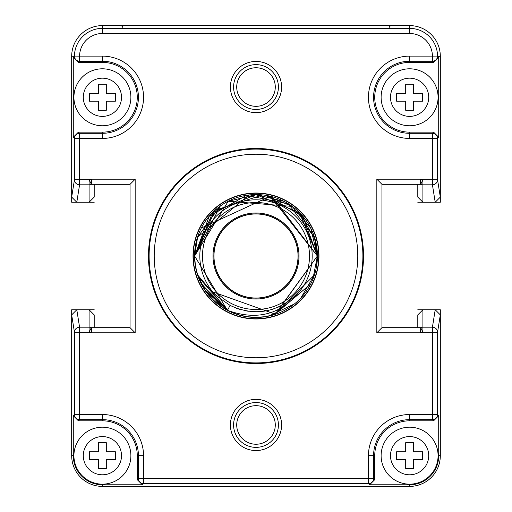<?xml version="1.0" encoding="UTF-8"?>
<svg xmlns="http://www.w3.org/2000/svg" width="512" height="512" viewBox="0 0 512 512"><rect width="100%" height="100%" fill="white"/><g stroke="black" fill="none" stroke-linecap="round" stroke-linejoin="round"><path stroke-width="0.77" d="M417.792 202.24L440.32 202.24L440.32 56.32A30.72 30.72 0 0 0 409.6 25.6L391.68 25.6A2.56 2.56 0 0 0 389.12 28.16M122.88 28.16A2.56 2.56 0 0 0 120.32 25.6L102.4 25.6A30.72 30.72 0 0 0 71.68 56.32L71.68 202.24L94.208 202.24M94.208 184.32L94.208 197.088L89.088 202.24L76.794 202.24L71.68 197.101L71.68 56.32A30.72 30.72 0 0 1 102.4 25.6L409.6 25.6A30.72 30.72 0 0 1 440.32 56.32L440.32 197.101L435.206 202.24L422.912 202.24L417.792 197.088L417.792 184.32L381.952 184.32L376.832 179.2L420.589 179.2L422.912 179.731L420.704 184.32L381.952 184.32L420.589 184.32L420.589 179.2M94.208 309.76L71.68 309.76L71.68 455.68A30.72 30.72 0 0 0 102.4 486.4L409.6 486.4A30.72 30.72 0 0 0 440.32 455.68L440.32 309.76L417.792 309.76M130.048 327.68L135.168 332.8L135.168 179.2L130.048 184.32L130.048 327.68L91.411 327.68L91.411 332.8L89.088 332.269L91.296 327.68L130.048 327.68L94.208 327.68L94.208 314.912L89.088 309.76L76.794 309.76L71.68 314.899L71.68 455.68A30.72 30.72 0 0 0 102.4 486.4L409.6 486.4A30.72 30.72 0 0 0 440.32 455.68L440.32 314.899L437.549 332.269A5.12 5.088 -170.9 0 0 432.429 327.181L422.912 327.181A5.12 5.088 180 0 0 420.704 327.68L420.589 332.8L422.912 332.269L420.704 327.68M417.792 314.912L417.792 327.68L417.792 314.912L422.912 309.76L422.912 332.269L437.549 332.269L437.549 414.528L432.429 414.528L432.429 327.181L435.206 309.76L440.32 314.899M73.286 137.267L78.406 132.147L102.4 132.147A34.867 34.867 0 0 0 137.267 97.28A34.867 34.867 0 0 0 102.4 62.413L78.406 62.413L73.286 57.293L73.286 137.267L74.451 138.432L79.571 138.432L79.571 179.731L89.088 179.731L91.411 179.2L91.411 184.32L89.088 179.731L89.088 184.819A5.12 5.088 0 0 0 91.296 184.32M363.52 256A107.52 107.52 0 0 0 256 148.48A107.52 107.52 0 0 0 148.48 256A107.52 107.52 0 0 0 256 363.52A107.52 107.52 0 0 0 363.52 256M278.413 424.96A22.413 22.413 0 0 1 256 447.373A22.413 22.413 0 0 1 233.587 424.96A22.413 22.413 0 0 1 256 402.547A22.413 22.413 0 0 1 278.413 424.96M233.587 87.04A22.413 22.413 0 0 1 256 64.627A22.413 22.413 0 0 1 278.413 87.04A22.413 22.413 0 0 1 256 109.453A22.413 22.413 0 0 1 233.587 87.04M318.976 256A62.976 62.976 0 0 0 256 193.024A62.976 62.976 0 0 0 193.024 256A62.976 62.976 0 0 0 256 318.976A62.976 62.976 0 0 0 318.976 256M318.726 256A62.726 62.726 0 0 0 256 193.274A62.726 62.726 0 0 0 193.274 256A62.726 62.726 0 0 0 256 318.726A62.726 62.726 0 0 0 318.726 256M435.206 309.76L422.912 309.76M71.68 197.101L74.451 179.731L79.571 179.731L79.571 184.819L89.088 184.819L89.088 202.24M102.4 414.528L102.4 419.648A36.032 36.032 0 0 1 138.432 455.68L137.267 455.68L137.267 479.674L142.387 484.794L102.4 484.794A29.114 29.114 0 0 1 73.286 455.68L73.286 415.693L74.451 414.528L102.4 414.528A41.152 41.152 0 0 1 143.552 455.68L143.552 478.509L368.448 478.509L368.448 455.68A41.152 41.152 0 0 1 409.6 414.528L432.429 414.528L432.429 419.648A5.12 5.12 -45 0 0 437.549 414.528L438.714 415.693L433.594 420.813L409.6 420.813A34.867 34.867 0 0 0 374.733 455.68L374.733 479.674L369.613 484.794L368.448 483.629L368.448 478.509L373.568 478.509L373.568 455.68A36.032 36.032 0 0 1 409.6 419.648L432.429 419.648L433.594 420.813M438.714 415.693L438.714 455.68A29.114 29.114 0 0 1 409.6 484.794L369.613 484.794M137.267 455.68A34.867 34.867 0 0 0 102.4 420.813L78.406 420.813L73.286 415.693M420.704 184.32A5.12 5.088 0 0 0 422.912 184.819L422.912 179.731L437.549 179.731L437.549 138.432A5.12 5.12 -135 0 0 432.429 133.312L409.6 133.312A36.032 36.032 0 0 1 373.568 97.28A36.032 36.032 0 0 1 409.6 61.248L432.429 61.248A5.12 5.12 134.8 0 0 437.549 56.09A27.949 27.949 0 0 0 409.6 28.371L102.4 28.371A27.949 27.949 0 0 0 74.451 56.09L79.571 56.128A22.829 22.829 0 0 1 102.4 33.491L409.6 33.491A22.829 22.829 0 0 1 432.429 56.128L437.549 56.09L438.714 57.293L438.714 137.267L437.549 138.432L409.6 138.432A41.152 41.152 0 0 1 368.448 97.28A41.152 41.152 0 0 1 409.6 56.128L432.429 56.128L432.429 61.248L433.594 62.413L409.6 62.413A34.867 34.867 0 0 0 374.733 97.28A34.867 34.867 0 0 0 409.6 132.147L433.594 132.147L438.714 137.267M438.714 57.293L433.594 62.413M137.267 479.674L138.432 478.509L143.552 478.509L143.552 483.629L368.448 483.629A5.12 5.12 -45 0 0 373.568 478.509L374.733 479.674M381.952 184.32L381.952 327.68L376.832 332.8L376.832 179.2M433.594 132.147L432.429 133.312L432.429 184.819L435.206 202.24M73.286 57.293L74.259 56.32A5.12 5.12 -135 0 0 79.379 61.44L102.4 61.248A36.032 36.032 0 0 1 138.432 97.28A36.032 36.032 0 0 1 102.4 133.312L79.571 133.312L79.571 138.432L102.4 138.432A41.152 41.152 0 0 0 143.552 97.28A41.152 41.152 0 0 0 102.4 56.128L79.571 56.128L79.571 61.248A5.12 5.12 -134.8 0 1 74.451 56.09L71.68 56.32M381.952 327.68L420.589 327.68L381.952 327.68M78.406 420.813L79.571 419.648L79.571 332.269L74.451 332.269L74.451 414.528A5.12 5.12 45 0 0 79.571 419.648L102.4 419.648L102.4 420.813M91.296 327.68A5.12 5.088 180 0 0 89.088 327.181L89.088 332.269L79.571 332.269L79.571 327.181A5.12 5.088 170.9 0 0 74.451 332.269L71.68 314.899M94.208 327.68L94.208 314.912M130.048 184.32L91.411 184.32L130.048 184.32M275.283 424.96A19.283 19.283 0 0 1 256 444.243A19.283 19.283 0 0 1 236.717 424.96A19.283 19.283 0 0 1 256 405.677A19.283 19.283 0 0 1 275.283 424.96M236.717 87.04A19.283 19.283 0 0 1 256 67.757A19.283 19.283 0 0 1 275.283 87.04A19.283 19.283 0 0 1 256 106.323A19.283 19.283 0 0 1 236.717 87.04M317.44 256A61.44 61.44 0 0 0 256 194.56A61.44 61.44 0 0 0 194.56 256A61.44 61.44 0 0 0 256 317.44A61.44 61.44 0 0 0 317.44 256M281.6 424.96A25.6 25.6 0 0 0 256 399.36A25.6 25.6 0 0 0 230.4 424.96A25.6 25.6 0 0 0 256 450.56A25.6 25.6 0 0 0 281.6 424.96M281.6 87.04A25.6 25.6 0 0 0 256 61.44A25.6 25.6 0 0 0 230.4 87.04A25.6 25.6 0 0 0 256 112.64A25.6 25.6 0 0 0 281.6 87.04M230.074 305.402C252.979 315.974 274.15 313.254 293.574 297.235L299.245 291.859A56.179 56.179 0 0 0 294.477 215.059A56.179 56.179 0 0 0 217.523 215.059A56.179 56.179 0 0 0 212.755 291.859L218.426 297.235L230.074 305.402L227.475 310.349L197.587 274.867M299.245 291.859C280.659 314.675 256.73 320.838 227.475 310.349C206.47 298.323 195.52 280.205 194.618 256L195.366 265.549L194.618 256L212.698 212.493L256.051 194.618L299.533 212.73L317.382 256L275.034 314.355M212.755 291.859L275.437 314.221A61.382 61.382 0 0 1 227.475 310.349L194.618 256L228.23 201.254L292.192 206.419M299.693 212.883L317.382 256L312.928 278.95M195.366 265.555L194.618 256L195.36 265.517L194.618 256L197.645 236.954M201.363 228.019L270.317 196.314L317.382 256L275.45 314.221M195.411 265.843L194.618 256L220.256 206.099M256.141 194.618L228.115 201.318L255.974 194.618M265.498 195.354L292.058 206.323M299.296 212.493L315.149 239.59M316.634 246.445L317.382 256L316.666 265.357M195.328 265.331L194.618 256L209.178 216.314L246.413 195.373L288.237 203.77L314.426 237.171M316.634 246.451L317.35 258.061M272.205 196.794L317.382 256L316.621 265.638M194.893 261.779L194.618 256L195.36 246.464M197.549 237.254L249.178 194.995M255.776 194.618L283.866 201.306M292.019 206.298L310.726 228.205M314.374 237.024L317.382 256L316.525 266.214M195.834 243.834L194.618 256L195.366 246.432M197.562 237.21L219.942 206.323M292.186 206.413L265.728 195.392L302.842 216.333L317.382 256L310.771 228.294M194.618 256L215.014 210.31L262.573 194.97M299.674 212.864L305.805 220.115M274.752 314.445L265.421 316.653M255.814 317.382L246.278 316.608L236.954 314.355M246.035 316.57L237.005 314.368L246.336 316.614M235.078 313.709L228.122 310.688L237.011 314.374M273.984 314.688L265.69 316.614M256.723 317.376L255.981 317.382M235.123 313.722L228.07 310.656M201.344 283.936L227.475 310.349L205.485 290.867L197.574 274.816M310.515 284.211L274.17 314.63M264.755 316.755L255.142 317.376M243.61 316.122L236.154 314.086M275.021 314.362L265.741 316.608M256.109 317.382L255.27 317.376M246.438 316.634L238.56 314.854M237.094 314.4L228.224 310.739M197.946 275.942L197.6 274.906M266.374 316.499L265.766 316.602M257.312 317.37L256.051 317.382M228.147 310.701L201.408 284.07M314.419 274.835L301.024 297.722M294.189 304.058L268.979 315.994M259.725 317.267L250.349 317.12M241.165 315.565L232.442 312.685M228.045 310.643L198.362 277.101M220.224 305.875L219.642 305.459M212.429 299.238L204.774 289.818M201.446 284.141L200.557 282.342M199.021 278.835L197.926 275.878M315.226 272.134L314.349 275.059M310.611 284.026L274.682 314.47M274.381 314.566L265.363 316.666M255.002 317.376L246.285 316.608M221.331 306.656L200.749 282.739M198.816 278.304L197.581 274.842M314.362 275.014L274.989 314.374M265.485 316.646L256.205 317.382M246.624 316.666L237.312 314.47L228.41 310.835M222.08 307.155L201.382 284.013M240.838 309.69L236.563 308.294M257.088 311.782L257.6 311.77M241.453 309.862L236.307 308.198M262.202 311.443L256.384 311.789M282.01 305.357L277.472 307.494M274.79 308.531L270.106 309.978M248.371 311.264L244.749 310.643M241.613 309.901L236.486 308.269M256 298.157A42.157 42.157 0 0 0 298.157 256A42.157 42.157 0 0 0 256 213.843A42.157 42.157 0 0 0 213.843 256A42.157 42.157 0 0 0 256 298.157M212.992 256A43.008 43.008 0 0 0 261.939 298.598A43.008 43.008 0 0 0 292.211 232.8A43.008 43.008 0 0 0 219.789 232.8A43.008 43.008 0 0 0 250.061 298.598M256 298.022A42.022 42.022 0 0 0 298.022 256A42.022 42.022 0 0 0 256 213.978A42.022 42.022 0 0 0 213.978 256A42.022 42.022 0 0 0 256 298.022M309.504 256A53.504 53.504 0 0 1 256 309.504A53.504 53.504 0 0 1 202.496 256A53.504 53.504 0 0 1 256 202.496A53.504 53.504 0 0 1 309.504 256M381.12 455.68A28.48 28.48 0 0 0 409.6 484.16A28.48 28.48 0 0 0 438.08 455.68A28.48 28.48 0 0 0 409.6 427.2A28.48 28.48 0 0 0 381.12 455.68A28.48 28.48 0 0 1 409.6 427.2A28.48 28.48 0 0 1 438.08 455.68A28.48 28.48 0 0 1 409.6 484.16A28.48 28.48 0 0 1 381.12 455.68M390.49 455.68A19.11 19.11 0 0 0 409.6 474.79A19.11 19.11 0 0 0 428.71 455.68A19.11 19.11 0 0 0 409.6 436.57A19.11 19.11 0 0 0 390.49 455.68M422.605 459.584L422.605 451.776L413.504 451.776L413.504 442.675L405.696 442.675L405.696 451.776L396.595 451.776L396.595 459.584L405.696 459.584L405.696 468.685L413.504 468.685L413.504 459.584L422.605 459.584M73.92 455.68A28.48 28.48 0 0 0 102.4 484.16A28.48 28.48 0 0 0 130.88 455.68A28.48 28.48 0 0 0 102.4 427.2A28.48 28.48 0 0 0 73.92 455.68A28.48 28.48 0 0 1 102.4 427.2A28.48 28.48 0 0 1 130.88 455.68A28.48 28.48 0 0 1 102.4 484.16A28.48 28.48 0 0 1 73.92 455.68M83.29 455.68A19.11 19.11 0 0 0 102.4 474.79A19.11 19.11 0 0 0 121.51 455.68A19.11 19.11 0 0 0 102.4 436.57A19.11 19.11 0 0 0 83.29 455.68M115.405 459.584L115.405 451.776L106.304 451.776L106.304 442.675L98.496 442.675L98.496 451.776L89.395 451.776L89.395 459.584L98.496 459.584L98.496 468.685L106.304 468.685L106.304 459.584L115.405 459.584M381.12 97.28A28.48 28.48 0 0 0 409.6 125.76A28.48 28.48 0 0 0 438.08 97.28A28.48 28.48 0 0 0 409.6 68.8A28.48 28.48 0 0 0 381.12 97.28A28.48 28.48 0 0 1 409.6 68.8A28.48 28.48 0 0 1 438.08 97.28A28.48 28.48 0 0 1 409.6 125.76A28.48 28.48 0 0 1 381.12 97.28M390.49 97.28A19.11 19.11 0 0 0 409.6 116.39A19.11 19.11 0 0 0 428.71 97.28A19.11 19.11 0 0 0 409.6 78.17A19.11 19.11 0 0 0 390.49 97.28M422.605 101.184L422.605 93.376L413.504 93.376L413.504 84.275L405.696 84.275L405.696 93.376L396.595 93.376L396.595 101.184L405.696 101.184L405.696 110.285L413.504 110.285L413.504 101.184L422.605 101.184M73.92 97.28A28.48 28.48 0 0 0 102.4 125.76A28.48 28.48 0 0 0 130.88 97.28A28.48 28.48 0 0 0 102.4 68.8A28.48 28.48 0 0 0 73.92 97.28A28.48 28.48 0 0 1 102.4 68.8A28.48 28.48 0 0 1 130.88 97.28A28.48 28.48 0 0 1 102.4 125.76A28.48 28.48 0 0 1 73.92 97.28M83.29 97.28A19.11 19.11 0 0 0 102.4 116.39A19.11 19.11 0 0 0 121.51 97.28A19.11 19.11 0 0 0 102.4 78.17A19.11 19.11 0 0 0 83.29 97.28M115.405 101.184L115.405 93.376L106.304 93.376L106.304 84.275L98.496 84.275L98.496 93.376L89.395 93.376L89.395 101.184L98.496 101.184L98.496 110.285L106.304 110.285L106.304 101.184L115.405 101.184M91.411 332.8L135.168 332.8M135.168 179.2L91.411 179.2M376.832 332.8L420.589 332.8M362.893 256A106.893 106.893 0 0 0 256 149.107A106.893 106.893 0 0 0 149.107 256A106.893 106.893 0 0 0 256 362.893A106.893 106.893 0 0 0 362.893 256M357.773 256A101.773 101.773 0 0 0 256 154.227A101.773 101.773 0 0 0 154.227 256A101.773 101.773 0 0 0 256 357.773A101.773 101.773 0 0 0 357.773 256M78.406 132.147L79.571 133.312A5.12 5.12 135 0 0 74.451 138.432L74.451 179.731A5.12 5.088 9.1 0 0 79.571 184.819L76.794 202.24M73.286 455.68L71.68 455.68M142.387 484.794L143.552 483.629A5.12 5.12 45 0 1 138.432 478.509L138.432 455.68L143.552 455.68M409.6 484.794L409.6 486.4M102.4 484.794L102.4 486.4M368.448 455.68L374.733 455.68M409.6 414.528L409.6 420.813M438.714 455.68L440.32 455.68M432.621 61.44A5.12 5.12 135 0 0 437.741 56.32L440.32 56.32M422.912 202.24L422.912 184.819L432.429 184.819A5.12 5.088 -9.1 0 0 437.549 179.731L440.32 197.101M409.6 138.432L409.6 132.147M409.6 56.128L409.6 62.413M409.6 33.491L409.6 25.6M102.4 33.491L102.4 25.6M79.379 61.44L78.406 62.413M102.4 56.128L102.4 62.413M102.4 138.432L102.4 132.147M89.088 309.76L89.088 327.181L79.571 327.181L76.794 309.76"/></g></svg>
